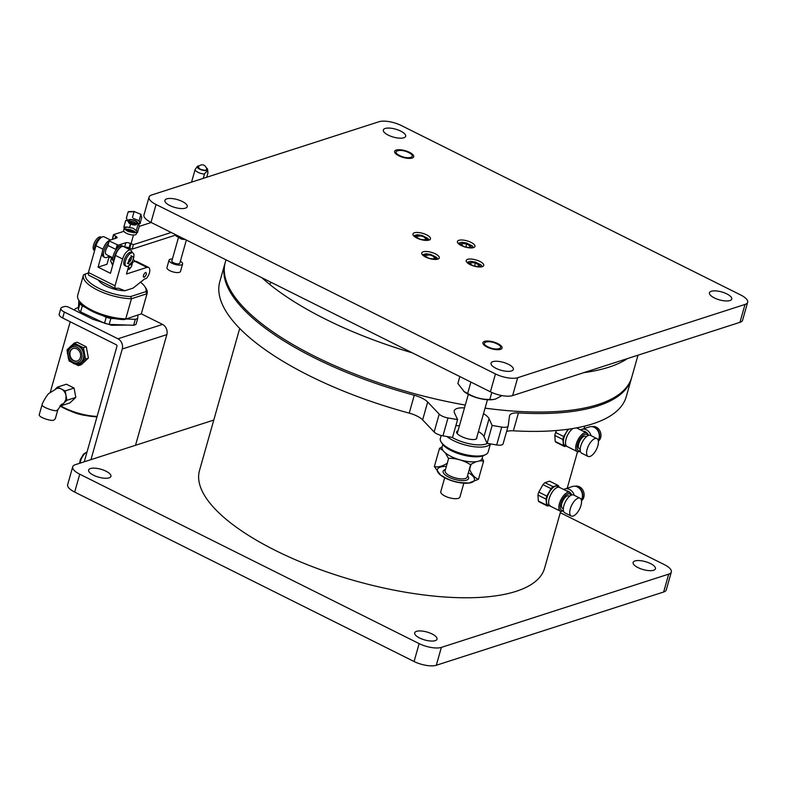 <?xml version="1.0" encoding="UTF-8"?>
<svg xmlns="http://www.w3.org/2000/svg" width="787" height="787" viewBox="0 0 787 787"><rect width="100%" height="100%" fill="white"/><g stroke="black" fill="none" stroke-linecap="round" stroke-linejoin="round"><path stroke-width="1.18" d="M444.704 477.778L440.779 491.659A9.936 3.532 15.8 0 0 449.387 497.758A9.936 3.532 15.8 0 0 459.903 497.069L463.838 483.188M484.517 341.381A9.936 3.532 -164.2 0 1 495.761 342.729A9.936 3.532 -164.2 0 1 502.067 348.07A9.936 3.532 -164.2 0 1 491.541 348.759A9.936 3.532 -164.2 0 1 482.943 342.66A9.936 3.532 -164.2 0 1 484.517 341.381M396.186 150.081A9.936 3.532 -164.2 0 1 407.43 151.429A9.936 3.532 -164.2 0 1 413.736 156.77A9.936 3.532 -164.2 0 1 403.21 157.459A9.936 3.532 -164.2 0 1 394.612 151.36A9.936 3.532 -164.2 0 1 396.186 150.081M448.649 458.26L445.108 470.793A11.461 4.073 15.8 0 0 455.024 477.827A11.461 4.073 15.8 0 0 467.153 477.03L470.724 464.409M445.481 469.445A13.251 4.712 15.8 0 0 445.216 469.524A13.251 4.712 15.8 0 0 454.817 479.44A13.251 4.712 15.8 0 0 467.537 475.692M468.393 472.672A19.262 6.837 -164.2 0 1 469.013 483.07M469.327 469.377L469.613 469.377C471.964 474.768 474.915 478.073 478.466 479.283L468.59 483.12A19.262 6.837 -164.2 0 1 440.69 475.23L434.355 466.573C438.152 467.488 442.56 466.307 447.567 463.022M440.317 474.925A19.262 6.837 -164.2 0 1 446.337 466.435M469.357 483.041L465.255 482.825C457.336 482.805 449.977 480.69 443.199 476.469L440.012 474.699M478.466 479.283L483.621 461.064L479.588 460.848M475.987 461.713L470.41 464.605C463.671 460.395 456.322 458.28 448.354 458.25L445.363 452.918M482.185 458.191L483.621 461.064M469.613 469.377L471.088 464.182M434.355 466.573L439.51 448.354L442.205 446.77M442.806 450.213L439.51 448.354M482.844 455.86L482.106 458.457A20.787 7.388 -164.2 0 1 460.1 459.893A20.787 7.388 -164.2 0 1 442.107 447.134L442.835 444.537M501.988 395.595L495.544 399.058L492.2 399.688A19.262 6.837 -164.2 0 1 464.3 391.788L457.877 383.505L459.834 376.56M493.134 399.58L489.819 399.452C481.86 399.56 474.472 397.563 467.665 393.461L463.74 391.346M489.819 399.452L491.786 392.467M470.892 382.079L467.665 393.461M473.666 265.996L478.004 266.508L478.919 265.003L475.446 262.996L471.069 262.484L470.154 263.979L473.597 265.976M467.793 263.192L475.879 262.287L480.965 266.921M470.577 264.225L471.069 262.484M474.571 266.104L475.446 262.996M464.881 246.961L469.219 247.472L470.134 245.967L466.661 243.96L462.274 243.449L461.369 244.944L464.812 246.941M459.008 244.157L467.094 243.252L472.17 247.885M461.782 245.19L462.274 243.449M465.776 247.069L466.661 243.96M425.541 257.015L425.708 256.444L429.151 258.431M429.22 258.451L433.558 258.962L434.473 257.457L433.922 259.385M423.347 255.657L431.433 254.742L436.51 259.376M436.874 258.402A8.283 2.941 15.8 0 0 423.544 254.634M416.756 237.979L416.913 237.408L420.356 239.396M420.425 239.415L424.773 239.927L425.678 238.431L425.137 240.35M414.552 236.621L422.639 235.707L427.725 240.35M428.089 239.366A8.283 2.941 15.8 0 0 414.759 235.598M74.086 309.93A33.133 11.766 -164.2 0 1 78.484 307.442M60.215 405.61A33.133 11.766 15.8 0 0 97.106 416.421M84.868 356.767L84.042 358.036M59.979 405.925A32.306 11.471 15.8 0 0 96.988 416.825M206.696 168.113A5.381 1.908 -164.2 0 1 207.601 169.362L207.955 172.619A6.63 2.351 -164.2 0 1 207.935 172.924L206.715 177.242M207.935 172.924C207.493 170.828 206.342 171.192 204.482 174.045L203.262 178.354M207.601 169.362A5.381 1.908 -164.2 0 1 201.875 170.022A5.381 1.908 -164.2 0 1 197.34 166.46A5.381 1.908 -164.2 0 1 198.068 166.018A5.381 1.908 -164.2 0 1 198.767 165.87M197.34 166.46L195.166 169.392A6.63 2.351 -164.2 0 0 197.99 172.304A6.63 2.351 -164.2 0 0 204.482 174.045M191.566 182.122L195.166 169.392M199.878 168.989C203.794 170.533 206.145 170.612 206.922 169.225C205.092 164.365 202.111 163.519 197.99 166.696L199.878 168.989M140.352 282.061A31.47 11.175 -164.2 0 1 144.847 286.625A31.47 11.175 -164.2 0 1 145.87 291.643L130.74 296.522A31.47 11.175 -164.2 0 1 98.739 288.249A31.47 11.175 -164.2 0 1 85.488 273.925L88.37 273M85.488 273.925L83.53 274.82A33.133 11.766 15.8 0 0 83.383 275.253A33.133 11.766 15.8 0 0 97.952 290.285A33.133 11.766 15.8 0 0 131.439 298.745L130.74 296.522M83.383 275.253L77.687 295.371A33.133 11.766 15.8 0 0 78.857 300.349A33.133 11.766 15.8 0 0 125.753 318.853L131.439 298.745L146.992 293.728L145.87 291.643M137.882 314.948L137.705 318.391L136.023 324.342A33.133 11.766 -164.2 0 1 133.623 325.267L109.177 324.411A33.133 11.766 -164.2 0 1 104.523 323.241L80.608 311.908A33.133 11.766 -164.2 0 1 78.366 309.812L78.838 300.319L79.969 302.041A31.47 11.175 15.8 0 0 124.208 319.611L141.296 313.846L146.992 293.728A33.133 11.766 15.8 0 0 147.139 293.295A33.133 11.766 15.8 0 0 145.959 288.317L144.847 286.625M124.208 319.611L141.296 313.846A33.133 11.766 15.8 0 0 141.444 313.413L147.139 293.295M129.393 269.223L127.73 269.548L131.095 267.029L129.393 269.223M112.669 265.426L110.8 261.294L112.669 265.426M111.144 262.041L112.767 265.052M127.838 269.154L130.416 267.491M111.793 262.858A9.523 3.384 15.8 0 0 112.974 264.334M128.055 268.406A9.523 3.384 15.8 0 0 129.432 267.846M132.059 261.864A10.772 3.827 -164.2 0 1 132.364 263.37A10.772 3.827 -164.2 0 1 130.652 264.757A10.772 3.827 -164.2 0 1 129.678 264.993M112.885 260.113A10.772 3.827 -164.2 0 1 111.646 257.506A10.772 3.827 -164.2 0 1 111.754 257.231M128.153 268.062A10.772 3.827 15.8 0 0 129.816 267.737A10.772 3.827 15.8 0 0 131.518 266.35L132.364 263.37M111.646 257.506L110.8 260.487A10.772 3.827 15.8 0 0 113.082 263.94M131.98 252.519A8.283 3.64 116.5 0 0 130.77 250.138A8.283 3.64 116.5 0 0 122.615 258.982L115.03 285.809A8.283 3.64 116.5 0 0 115.217 288.455L118.424 288.199L124.907 290.747L133.072 288.111L144.552 279.001L146.49 278.372A8.283 3.64 116.5 0 0 149.323 273.404A8.283 3.64 116.5 0 0 148.566 267.423A8.283 3.64 116.5 0 0 146.972 267.383L126.471 273.994L128.812 265.701M143.401 275.312C145.27 271.82 146.254 271.505 146.343 274.358C144.464 277.85 143.48 278.165 143.401 275.312M124.799 258.51L125.792 256.513M115.03 285.809L88.41 272.518L95.994 245.701L102.989 249.194M102.202 252.47L98.06 267.127L110.436 273.315L115.492 255.431L122.615 258.982M130.77 250.138L123.648 246.587A8.283 3.64 116.5 0 0 115.492 255.431M108.793 257.821L111.311 257.015M98.06 267.127L106.973 264.255L109.304 256.011M132.265 262.287L135 261.402L146.972 267.383M148.566 267.423L136.584 261.441A8.283 3.64 116.5 0 0 135 261.402M144.257 277.26L143.293 276.778M124.907 290.747A18.219 6.473 -164.2 0 1 99.211 281.136L98.208 280.044M88.41 272.518A8.283 3.64 116.5 0 0 88.597 275.165L115.217 288.455M110.485 240.015L104.15 236.848A8.283 3.64 116.5 0 0 95.994 245.701M104.12 246.587A8.283 3.64 -63.5 0 1 108.901 240.714M132.973 259.946A8.283 3.64 -63.5 0 1 133.928 260.113A8.283 3.64 -63.5 0 1 134.931 261.422M95.178 241.235A4.142 1.82 116.5 0 0 94.184 243.222M129.796 264.009A4.142 1.82 -63.5 0 1 129.009 263.989A4.142 1.82 -63.5 0 1 129.225 259.474A4.142 1.82 -63.5 0 1 132.708 256.582A4.142 1.82 -63.5 0 1 132.826 260.34A4.142 1.82 -63.5 0 1 129.796 264.009M129.57 262.032A4.142 1.82 116.5 0 0 131.478 258.215M71.115 411.286A19.882 7.063 15.8 0 0 84.219 415.28L84.711 415.27M178.511 237.369L171.851 260.92A4.142 1.476 15.8 0 0 175.432 263.468A4.142 1.476 15.8 0 0 179.82 263.173L186.362 240.035M180.371 261.235A7.044 2.499 -164.2 0 1 182.604 263.97A7.044 2.499 -164.2 0 1 175.157 264.452A7.044 2.499 -164.2 0 1 169.057 260.133A7.044 2.499 -164.2 0 1 170.179 259.228A7.044 2.499 -164.2 0 1 172.402 258.972M185.417 239.563L181.708 239.169L176.042 235.972L176.318 235.018M169.057 260.133L166.952 267.58A7.044 2.499 15.8 0 0 173.042 271.909A7.044 2.499 15.8 0 0 180.498 271.417L182.604 263.97M182.063 237.89L181.708 239.169M114.558 318.587L110.859 318.45L109.177 324.411M133.623 325.267L135.315 319.306L125.526 318.971M137.705 318.391A33.133 11.766 -164.2 0 1 135.315 319.306M78.366 309.812L80.126 302.267M80.608 311.908L82.291 305.946A33.133 11.766 -164.2 0 1 80.048 303.851M104.523 323.241L106.215 317.279L102.595 315.567M85.911 307.658L82.291 305.946M110.859 318.45A33.133 11.766 -164.2 0 1 106.215 317.279M114.145 260.202A9.11 4.004 -63.5 0 1 117.381 250.433A9.11 4.004 -63.5 0 1 123.608 246.488A9.11 4.004 -63.5 0 1 124.012 246.764M123.608 246.488L122.28 245.819A9.11 4.004 116.5 0 0 114.912 251.633A9.11 4.004 116.5 0 0 113.692 261.805M109.068 255.893A9.11 4.004 -63.5 0 1 106.57 257.516A9.11 4.004 -63.5 0 1 104.828 257.477A9.11 4.004 -63.5 0 1 103.904 251.22A9.11 4.004 -63.5 0 1 108.665 242.809M108.832 240.96A9.11 4.004 116.5 0 0 102.92 249.41A9.11 4.004 116.5 0 0 103.49 256.808L104.828 257.477M94.627 250.532L94.253 250.345A7.457 3.276 -63.5 0 1 94.647 242.209A7.457 3.276 -63.5 0 1 100.913 237.005L101.523 237.31M94.755 250.059A7.457 3.276 -63.5 0 1 96.063 242.711A7.457 3.276 -63.5 0 1 101.179 237.546M128.645 260.93L130.042 258.146M131.931 262.061A7.457 3.276 -63.5 0 1 127.622 266.331A7.457 3.276 -63.5 0 1 126.195 266.291L124.867 265.632A7.457 3.276 -63.5 0 1 125.261 257.497A7.457 3.276 -63.5 0 1 131.518 252.293L132.855 252.952A7.457 3.276 -63.5 0 1 132.924 260.084M126.195 266.291A7.457 3.276 -63.5 0 1 126.589 258.156A7.457 3.276 -63.5 0 1 132.855 252.952M128.389 262.661L131.311 259.051L131.272 256.896M56.644 410.45L57.864 409.712L55.267 418.861L53.969 419.924C53.182 421.911 37.52 417.356 39.35 414.336L42.124 404.548C40.501 406.84 55.985 412.004 56.644 410.45M61.288 404.459A8.283 6.827 -107.9 0 0 63.914 403.052L65.862 399.776L66.029 395.605A8.283 6.827 -107.9 0 0 61.317 389.004A8.283 6.827 -107.9 0 0 56.762 388.542L48.863 393.48C47.407 394.218 42.134 403.229 42.144 404.488L42.124 404.548M66.895 400.288L65.164 390.923L74.076 388.05L75.808 397.415L66.895 400.288L60.943 405.817L69.856 402.944L75.808 397.415M74.076 388.05L66.393 384.213L57.471 387.086L55.454 388.955M65.164 390.923L57.471 387.086M60.304 405.502L60.943 405.817M151.242 222.505L139.23 226.371M129.373 229.548L126.215 230.571M123.874 231.319L113.446 234.683L115.659 236.159A3.315 1.18 -164.2 0 1 117.066 237.635A3.315 1.18 -164.2 0 1 116.535 238.058L108.96 240.497L109.177 240.979L118.276 245.15L125.851 242.711A3.315 1.18 -164.2 0 1 130.298 243.468L133.406 244.649L171.202 232.47M133.406 244.649L132.137 249.125L176.15 234.939M130.298 243.468L129.038 247.935A3.315 1.18 15.8 0 0 124.759 247.138M117.479 247.974L118.276 245.15M109.177 240.979L107.917 245.446L115.896 249.43L117.165 244.964M108.96 240.497L108.085 244.846M112.305 239.425L113.446 234.683M129.038 247.935L132.137 249.125M112.472 239.366L113.662 235.156M108.301 245.642A5.794 2.548 116.5 0 0 105.635 250.866A5.794 2.548 116.5 0 0 106.304 254.516L112.856 257.782M77.303 361.017A6.63 5.47 72.1 0 1 70.299 356.314A6.63 5.47 72.1 0 1 73.24 348.415M80.372 357.446A6.63 5.47 72.1 0 1 77.087 361.095A6.63 5.47 72.1 0 1 69.846 356.462A6.63 5.47 72.1 0 1 73.014 348.474A6.63 5.47 72.1 0 1 78.867 350.549A6.63 5.47 72.1 0 1 80.372 357.446M78.749 363.594A9.523 7.86 -107.9 0 0 78.867 363.564A9.523 7.86 -107.9 0 0 83.599 358.321A9.523 7.86 -107.9 0 0 81.425 348.415A9.523 7.86 -107.9 0 0 73.024 345.434A9.523 7.86 -107.9 0 0 72.906 345.463M67.771 351.307L70.289 346.575A9.936 8.195 72.1 0 1 78.474 345.562A9.936 8.195 72.1 0 1 84.12 353.481C84.691 357.17 83.855 360.141 81.592 362.423A9.936 8.195 72.1 0 1 73.407 363.437L71.174 361.863M70.053 360.731L69.148 361.026L78.366 365.63L85.508 358.99L88.39 358.065L81.248 364.696L78.366 365.63M85.508 358.99L83.422 347.746L74.204 343.142L67.062 349.782L68.361 349.369M83.422 347.746L86.304 346.821L88.39 358.065M74.204 343.142L77.087 342.217L86.304 346.821M67.062 349.782L67.495 353.934M68.154 357.406L69.148 361.026M133.967 211.693L128.143 211.919L134.38 211.467M134.174 211.575L140.716 214.251L141.552 217.143M128.143 211.919L126.373 218.176M126.451 217.596L127.415 220.931M128.222 221.58L134.547 223.685M134.134 211.467L132.452 217.428M136.958 223.695A4.968 1.761 15.8 0 0 135.728 220.881A4.968 1.761 15.8 0 0 129.088 219.671A4.968 1.761 15.8 0 0 130.042 222.426A4.968 1.761 15.8 0 0 135.079 223.852A4.968 1.761 15.8 0 0 136.958 223.695M140.42 223.292L134.902 223.921M139.85 223.292L139.358 221.58A6.827 2.42 -164.2 0 0 137.154 219.927L133.278 218.343M139.978 223.724L141.808 217.242M137.154 219.927L139.102 220.724L139.358 221.58M140.942 214.241L139.102 220.724M136.289 223.36A4.142 1.476 -164.2 0 1 131.606 222.8A4.142 1.476 -164.2 0 1 128.979 220.567A4.142 1.476 -164.2 0 1 133.367 220.281A4.142 1.476 -164.2 0 1 136.948 222.829A4.142 1.476 -164.2 0 1 136.289 223.36M128.714 221.511L128.556 222.062A4.142 1.476 15.8 0 0 131.193 224.285A4.142 1.476 15.8 0 0 135.876 224.846A4.142 1.476 15.8 0 0 136.525 224.315L136.643 223.931M136.141 223.4A4.142 1.476 15.8 0 0 129.363 221.481M137.45 232.667L139.348 225.958L138.689 223.715M127.022 220.36L125.743 220.409L123.844 227.118L124.267 228.092M136.535 232.293L134.479 232.785L128.124 231.506L124.287 228.624L126.815 227L123.844 227.118M131.321 221.442L131.006 222.544M130.583 224.029L129.776 226.892M138.237 223.793L136.574 229.656M124.198 228.338L123.638 230.325A6.63 2.351 15.8 0 0 127.848 233.887A6.63 2.351 15.8 0 0 135.334 234.782A6.63 2.351 15.8 0 0 136.387 233.936L137.027 231.693M135.876 232.578A6.63 2.351 15.8 0 0 130.652 229.863A6.63 2.351 15.8 0 0 124.789 229.44M126.323 230.63A4.142 1.476 -164.2 0 1 130.416 230.709A4.142 1.476 -164.2 0 1 133.938 232.785M150.996 222.387L156.052 204.502A16.566 5.883 -164.2 0 1 149.028 197.114L143.972 214.999A16.566 5.883 15.8 0 0 150.996 222.387L490.399 391.808A16.566 5.883 15.8 0 0 512.622 395.586L739.957 322.326A16.566 5.883 15.8 0 0 742.594 320.191L747.65 302.306A16.566 5.883 -164.2 0 1 745.023 304.441L739.957 322.326M726.834 293.905A11.598 4.122 -164.2 0 1 731.753 299.07A11.598 4.122 -164.2 0 1 719.475 299.877A11.598 4.122 -164.2 0 1 709.441 292.754A11.598 4.122 -164.2 0 1 726.834 293.905M508.412 364.292A11.598 4.122 -164.2 0 1 513.331 369.457A11.598 4.122 -164.2 0 1 501.053 370.264A11.598 4.122 -164.2 0 1 491.019 363.141A11.598 4.122 -164.2 0 1 508.412 364.292M182.318 201.502A11.598 4.122 -164.2 0 1 187.237 206.676A11.598 4.122 -164.2 0 1 174.96 207.483A11.598 4.122 -164.2 0 1 164.926 200.36A11.598 4.122 -164.2 0 1 182.318 201.502M400.75 131.114A11.598 4.122 -164.2 0 1 405.659 136.289A11.598 4.122 -164.2 0 1 393.382 137.095A11.598 4.122 -164.2 0 1 383.348 129.973A11.598 4.122 -164.2 0 1 400.75 131.114M156.052 204.502L495.456 373.933L490.399 391.808M149.028 197.114A16.566 5.883 -164.2 0 1 151.665 194.989L379 121.729A16.566 5.883 -164.2 0 1 401.222 125.497L740.626 294.928A16.566 5.883 -164.2 0 1 747.65 302.306M512.622 395.586L517.679 377.701L745.023 304.441M517.679 377.701A16.566 5.883 -164.2 0 1 495.456 373.933M471.079 242.386A9.11 3.237 -164.2 0 1 474.935 246.449A9.11 3.237 -164.2 0 1 465.294 247.079A9.11 3.237 -164.2 0 1 457.404 241.491A9.11 3.237 -164.2 0 1 471.079 242.386M479.863 261.422A9.11 3.237 -164.2 0 1 483.73 265.485A9.11 3.237 -164.2 0 1 474.079 266.114A9.11 3.237 -164.2 0 1 466.189 260.527A9.11 3.237 -164.2 0 1 479.863 261.422M435.418 253.876A9.11 3.237 -164.2 0 1 439.274 257.939A9.11 3.237 -164.2 0 1 429.633 258.579A9.11 3.237 -164.2 0 1 421.743 252.981A9.11 3.237 -164.2 0 1 435.418 253.876M426.623 234.851A9.11 3.237 -164.2 0 1 430.489 238.904A9.11 3.237 -164.2 0 1 420.838 239.543A9.11 3.237 -164.2 0 1 412.959 233.946A9.11 3.237 -164.2 0 1 426.623 234.851M399.629 155.531C390.618 151.242 400.219 148.153 408.719 152.599C417.73 156.898 408.128 159.977 399.629 155.531M487.96 346.831C478.949 342.532 488.56 339.453 497.05 343.899C506.061 348.188 496.459 351.277 487.96 346.831M627.475 358.577A211.211 75.021 -164.2 0 1 608.764 367.214A211.211 75.021 -164.2 0 1 583.708 372.674M412.427 352.891A211.211 75.021 -164.2 0 1 261.933 277.762M485.077 408.138A211.211 75.021 15.8 0 0 598.228 404.459A211.211 75.021 15.8 0 0 631.754 377.248L638.001 355.183M225.977 259.818L225.298 262.238A211.211 75.021 15.8 0 0 465.284 405.059M580.324 451.118A10.438 4.594 -63.5 0 1 577.235 451.561A10.438 4.594 -63.5 0 1 576.281 444.035A10.438 4.594 -63.5 0 1 586.561 432.889A10.438 4.594 -63.5 0 1 588.056 435.614M572.906 428.512A10.438 4.594 116.5 0 0 566.119 438.959A10.438 4.594 116.5 0 0 567.073 446.485L577.235 451.561M572.779 428.531A10.516 4.624 116.5 0 0 566.069 438.969A10.516 4.624 116.5 0 0 567.034 446.563A10.516 4.624 116.5 0 0 567.594 446.741M580.255 450.705A9.11 4.004 -63.5 0 1 578.927 440.74A9.11 4.004 -63.5 0 1 587.692 435.811M568.765 429.151A10.516 4.624 116.5 0 0 563.945 437.906A10.516 4.624 116.5 0 0 564.909 445.501L567.034 446.563M588.637 435.388A6.709 5.529 -107.9 0 0 585.351 431.758A6.709 5.529 -107.9 0 0 583.157 431.187M580.206 449.2L579.389 448.797A6.994 3.079 -63.5 0 1 578.75 443.74A6.994 3.079 -63.5 0 1 585.636 436.273L586.453 436.677M564.633 446.495L566.01 446.042M567.988 429.269L565.951 432.86A10.772 4.742 116.5 0 0 563.217 442.55L563.413 445.422M563.423 445.521A11.598 5.106 116.5 0 0 564.545 446.514M591.076 435.693A8.618 7.103 -107.9 0 0 586.423 429.859A8.618 7.103 -107.9 0 0 581.593 429.407A8.618 7.103 -107.9 0 0 580.521 429.869M563.335 445.481L555.219 441.428L554.796 435.467L562.823 439.48A11.598 5.106 -63.5 0 1 563.669 436.5L555.642 432.486L556.596 430.509M562.823 439.48L563.217 442.55M565.951 432.86L563.669 436.5M598.209 440.395A8.618 7.103 -107.9 0 0 594.274 427.331A8.618 7.103 -107.9 0 0 589.433 426.879L581.593 429.407M555.219 441.428A11.598 5.106 116.5 0 0 556.222 442.363A11.598 5.106 116.5 0 0 556.34 442.422L564.456 446.475M567.368 430.853A11.598 5.106 116.5 0 0 567.693 429.8M555.642 432.486A11.598 5.106 116.5 0 0 554.796 435.467M587.151 449.239A9.936 4.368 116.5 0 0 588.056 456.411A9.936 4.368 116.5 0 0 596.408 449.466A9.936 4.368 116.5 0 0 596.939 438.625A9.936 4.368 116.5 0 0 587.151 449.239M596.939 438.625L590.545 435.427A9.936 4.368 116.5 0 0 580.757 446.052A9.936 4.368 116.5 0 0 581.672 453.214L588.056 456.411M592.08 426.643A8.037 6.63 72.1 0 1 596.261 427.164A8.037 6.63 72.1 0 1 600.884 433.893A8.037 6.63 72.1 0 1 598.356 441.153M594.087 427.243A8.037 6.63 72.1 0 1 594.923 427.587A8.037 6.63 72.1 0 1 598.287 440.267M538.78 492.091L542.991 484.635L551.018 488.648L546.808 496.095L538.78 492.091A11.598 5.106 116.5 0 0 537.934 495.072L545.962 499.076A11.598 5.106 -63.5 0 1 546.808 496.095M551.018 488.648A11.598 5.106 -63.5 0 1 552.986 486.661L544.958 482.647A11.598 5.106 116.5 0 0 542.991 484.635M545.962 499.076L546.355 502.145A10.772 4.742 -63.5 0 1 549.09 492.465A10.772 4.742 -63.5 0 1 555.484 486.002L552.986 486.661M544.958 482.647L549.592 481.162L557.619 485.166L555.484 486.002A10.772 4.742 116.5 0 1 558.347 486.73M550.723 506.346A10.516 4.624 -63.5 0 1 550.172 506.159L548.037 505.097A10.516 4.624 -63.5 0 1 547.073 497.512A10.516 4.624 -63.5 0 1 557.442 486.277L559.567 487.34A10.516 4.624 -63.5 0 1 560.049 487.674M537.934 495.072L538.357 501.024L546.385 505.038L546.355 502.145A10.772 4.742 116.5 0 0 548.942 505.549M558.878 486.996L558.74 486.159A11.598 5.106 116.5 0 0 557.737 485.225A11.598 5.106 116.5 0 0 557.619 485.166M550.172 506.159A10.516 4.624 -63.5 0 1 549.208 498.574A10.516 4.624 -63.5 0 1 559.567 487.34M546.385 505.038A11.598 5.106 116.5 0 0 547.378 505.972A11.598 5.106 116.5 0 0 547.506 506.031L549.995 505.372M538.357 501.024A11.598 5.106 116.5 0 0 539.351 501.968A11.598 5.106 116.5 0 0 539.479 502.017L547.26 505.903M570.28 508.835A9.936 4.368 116.5 0 0 571.195 516.006A9.936 4.368 116.5 0 0 579.547 509.071A9.936 4.368 116.5 0 0 580.068 498.22A9.936 4.368 116.5 0 0 570.28 508.835M580.068 498.22L573.684 495.033A9.936 4.368 116.5 0 0 563.895 505.647A9.936 4.368 116.5 0 0 564.8 512.819L571.195 516.006M563.453 510.714A10.438 4.594 -63.5 0 1 560.374 511.166A10.438 4.594 -63.5 0 1 559.419 503.631A10.438 4.594 -63.5 0 1 569.699 492.485A10.438 4.594 -63.5 0 1 571.195 495.22M569.699 492.485L559.527 487.409A10.438 4.594 116.5 0 0 549.247 498.555A10.438 4.594 116.5 0 0 550.211 506.09L560.374 511.166M563.384 510.31A9.11 4.004 -63.5 0 1 562.066 500.345A9.11 4.004 -63.5 0 1 570.821 495.407M571.775 494.984A6.709 5.529 -107.9 0 0 568.489 491.363A6.709 5.529 -107.9 0 0 566.296 490.793M563.344 508.796L562.528 508.392A6.994 3.079 -63.5 0 1 561.879 503.346A6.994 3.079 -63.5 0 1 568.775 495.869L569.591 496.272M574.215 495.298A8.618 7.103 -107.9 0 0 569.562 489.455A8.618 7.103 -107.9 0 0 564.732 489.002A8.618 7.103 -107.9 0 0 563.659 489.475M581.347 500.001A8.618 7.103 -107.9 0 0 577.402 486.927A8.618 7.103 -107.9 0 0 572.572 486.474L564.732 489.002M575.208 486.248A8.037 6.63 72.1 0 1 579.399 486.76A8.037 6.63 72.1 0 1 584.023 493.488A8.037 6.63 72.1 0 1 581.495 500.758M577.225 486.838A8.037 6.63 72.1 0 1 578.061 487.192A8.037 6.63 72.1 0 1 581.426 499.863M478.447 431.551A18.219 6.473 -164.2 0 1 483.985 436.598L487.094 443.327L496.676 444.96A8.283 2.941 15.8 0 0 503.09 443.848A8.283 2.941 15.8 0 0 503.119 443.701M506.562 431.571A16.566 5.883 -164.2 0 1 513.38 430.804A211.211 75.021 15.8 0 0 626.275 396.618L631.331 378.744A211.211 75.021 -164.2 0 1 518.446 412.929L513.38 430.804M409.22 413.136L414.277 395.251A211.211 75.021 -164.2 0 1 224.875 263.724L219.809 281.608A211.211 75.021 15.8 0 0 409.22 413.136A16.566 5.883 -164.2 0 1 422.629 419.894L434.139 431.994A8.283 2.941 15.8 0 0 442.943 435.841L452.525 437.464L457.581 419.579L454.473 412.85A18.219 6.473 -164.2 0 1 454.227 410.824A18.219 6.473 -164.2 0 1 464.478 407.912M455.84 425.737A18.219 6.473 -164.2 0 1 459.421 425.787M269.469 284.205L271.318 282.444M483.503 413.677A18.219 6.473 -164.2 0 1 489.052 418.723L492.16 425.452L501.732 427.075A8.283 2.941 -164.2 0 0 508.156 425.964A8.283 2.941 -164.2 0 0 508.186 425.816L509.523 415.9A16.566 5.883 -164.2 0 1 509.592 415.605A16.566 5.883 -164.2 0 1 518.446 412.929M492.16 425.452L487.094 443.327M457.581 419.579L448 417.956A8.283 2.941 -164.2 0 1 439.205 414.119L434.139 431.994M414.277 395.251A16.566 5.883 -164.2 0 1 427.685 402.009L439.205 414.119M224.875 263.724A211.211 75.021 -164.2 0 1 225.092 262.986M631.528 377.996A211.211 75.021 -164.2 0 1 631.331 378.744M591.401 370.195L590.762 371.582M603.167 368.857L606.452 367.932M239.701 328.435L199.485 470.577A179.318 63.698 15.8 0 0 354.681 580.698A179.318 63.698 15.8 0 0 544.574 568.234L560.688 511.284M560.285 512.691L664.307 564.613A16.566 5.883 -164.2 0 1 671.331 572.001L666.274 589.886A16.566 5.883 -164.2 0 1 663.648 592.011L436.303 665.271A16.566 5.883 -164.2 0 1 414.08 661.503L74.676 492.072A16.566 5.883 -164.2 0 1 67.652 484.694L72.719 466.809A16.566 5.883 -164.2 0 1 75.345 464.674L213.779 420.071M90.446 468.55A11.598 4.122 -164.2 0 1 103.559 470.124A11.598 4.122 -164.2 0 1 110.928 476.361A11.598 4.122 -164.2 0 1 98.65 477.168A11.598 4.122 -164.2 0 1 88.606 470.046A11.598 4.122 -164.2 0 1 90.446 468.55M634.961 560.954A11.598 4.122 -164.2 0 1 648.075 562.528A11.598 4.122 -164.2 0 1 655.443 568.765A11.598 4.122 -164.2 0 1 643.166 569.572A11.598 4.122 -164.2 0 1 633.122 562.449A11.598 4.122 -164.2 0 1 634.961 560.954M74.676 492.072L79.743 474.197A16.566 5.883 -164.2 0 1 72.719 466.809M79.743 474.197L419.146 643.618L414.08 661.503M436.303 665.271L441.369 647.396A16.566 5.883 -164.2 0 1 419.146 643.618M441.369 647.396L668.704 574.136L663.648 592.011M671.331 572.001A16.566 5.883 -164.2 0 1 668.704 574.136M416.539 631.341A11.598 4.122 -164.2 0 1 429.653 632.915A11.598 4.122 -164.2 0 1 437.021 639.152A11.598 4.122 -164.2 0 1 424.734 639.959A11.598 4.122 -164.2 0 1 414.7 632.837A11.598 4.122 -164.2 0 1 416.539 631.341M490.449 443.898L488.166 451.954A24.85 8.824 -164.2 0 1 485.973 454.414A24.85 8.824 -164.2 0 1 485.461 454.679L483.621 455.535A23.187 8.234 -164.2 0 1 482.47 455.988A23.187 8.234 -164.2 0 1 460.474 454.286A23.187 8.234 -164.2 0 1 442.343 443.858L441.232 442.166A24.85 8.824 -164.2 0 1 440.346 438.428L441.182 435.467M485.461 454.679A24.85 8.824 -164.2 0 1 484.221 455.161A24.85 8.824 -164.2 0 1 460.661 453.332A24.85 8.824 -164.2 0 1 441.232 442.166M490.311 443.878A24.85 8.824 -164.2 0 1 486.75 446.219A24.85 8.824 -164.2 0 1 446.898 436.51M487.448 443.386A23.187 8.234 -164.2 0 1 452.171 437.405M458.044 430.637L457.798 430.764C451.531 433.745 471.393 442.186 476.617 438.762L477.168 436.057M135.521 445.285L166.834 334.632A7.85 6.473 -107.9 0 0 162.525 324.421L141.306 313.826M127.445 325.051L111.636 325.287L92.797 319.276L68.833 307.314A3.315 1.18 15.8 0 0 64.396 306.556L62.163 307.274A8.283 2.941 15.8 0 0 60.845 308.347A8.283 2.941 15.8 0 0 64.357 312.036L117.952 338.794A7.85 6.473 72.1 0 1 122.26 348.995L90.948 459.647M60.845 308.347L59.163 314.308A8.283 2.941 15.8 0 0 62.675 317.997L116.269 344.745A1.22 1.003 72.1 0 1 116.938 346.339L84.258 461.802M86.983 452.171A8.283 3.64 116.5 0 0 80.136 463.13M124.621 247.069L125.851 242.711M114.981 238.559L115.659 236.159M68.39 351.464A8.283 6.827 72.1 0 1 80.205 349.989A8.283 6.827 72.1 0 1 76.555 362.896A8.283 6.827 72.1 0 1 68.39 351.464M73.299 363.132A9.523 7.86 -107.9 0 0 78.641 363.633A9.523 7.86 -107.9 0 0 83.373 358.39A9.523 7.86 -107.9 0 0 81.209 348.484A9.523 7.86 -107.9 0 0 72.797 345.503C70.338 346.378 68.695 348.179 67.869 350.904C67.249 359.679 70.84 363.928 78.641 363.633L78.867 363.564M137.007 231.162L133.17 228.269L126.815 227M501.732 427.075L496.676 444.96M483.985 436.598L489.052 418.723M448 417.956L442.943 435.841M422.629 419.894L427.685 402.009M166.834 334.632L122.26 348.995M162.525 324.421L117.952 338.794M64.357 312.036L62.675 317.997M468.314 394.336L457.247 433.47M487.448 399.747L476.371 438.88M79.585 463.307L80.294 459.638L83.55 454.069L87.062 451.905M482.195 266.685L481.113 264.993L475.289 262.022L470.606 261.294L466.868 262.346M473.41 247.649L472.328 245.957L466.494 242.986L461.812 242.258L458.083 243.311M437.749 259.139L436.667 257.447L430.833 254.476L426.151 253.748L422.422 254.801M428.954 240.104L427.872 238.412L422.048 235.441L417.366 234.713L413.628 235.766M50.319 392.093L70.22 321.765M81.169 313.472L81.494 312.331M133.082 259.69L133.928 260.113M127.278 263.133L129.009 263.989M130.976 255.716L132.708 256.582M57.835 409.791L61.612 404.213M128.537 211.634L132.029 211.496M135.079 223.852L136.033 223.911M130.042 222.426L129.166 221.954M129.412 249.459L133.495 235.018M586.561 432.889L576.517 427.872M564.427 446.465L556.222 442.363M557.737 485.225L549.71 481.211M547.378 505.972L539.351 501.968M508.156 425.964L503.09 443.848M584.79 426.082L584.082 428.6M577.55 451.689L567.22 488.206"/></g></svg>
